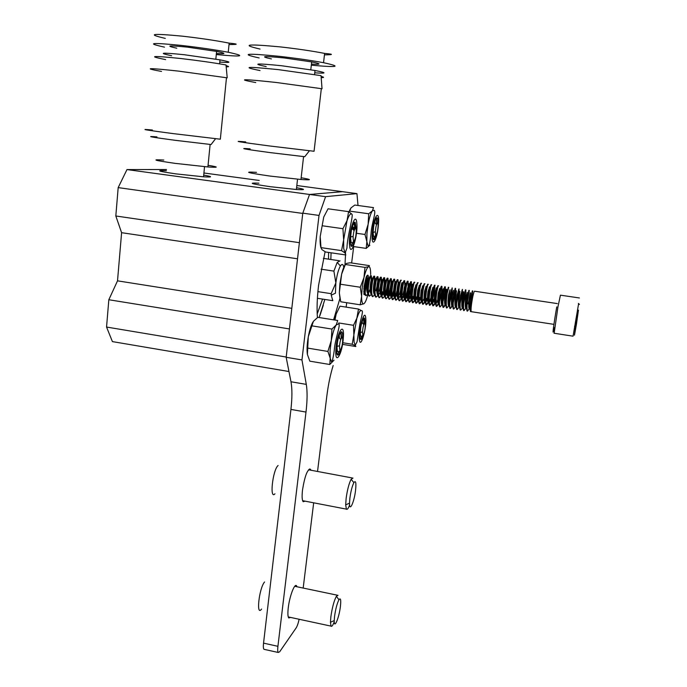 <?xml version="1.0" encoding="UTF-8"?>
<svg xmlns="http://www.w3.org/2000/svg" width="687" height="687" viewBox="0 0 687 687"><rect width="100%" height="100%" fill="white"/><g stroke="black" fill="none" stroke-linecap="round" stroke-linejoin="round"><path stroke-width="1.03" d="M317.188 313.985L322.564 299.094M288.969 371.53L112.41 341.602L106.554 327.046L108.829 299.738L289.442 328.936L286.204 357.034L106.554 327.046M108.829 299.738L117.52 280.846L121.599 232.687L115.82 215.984L299.386 242.674L302.752 213.434L118.181 187.611L126.975 169.577L166.494 169.517M115.82 215.984L118.181 187.611M288.798 370.671L286.359 358.253M126.975 169.577L309.605 194.464L342.495 191.682L296.827 185.524M259.222 180.449L203.919 172.987M303.242 211.914L309.098 195.683M328.541 259.145L328.558 252.43M319.91 315.573L323.294 305.277M121.599 232.687L297.523 258.801M117.52 280.846L291.812 308.343M321.052 269.184L333.899 271.107L337.197 262.408L340.048 260.837M331.151 293.675L335.849 282.924L335.436 293.229L331.237 295.135L331.151 293.675L317.909 291.64M317.403 298.295L332.8 300.683L331.237 295.135M343.809 267.38C343.157 263.997 342.014 263.533 340.391 265.989C338.399 269.579 336.888 275.221 335.849 282.924L333.899 271.107M339.928 298.467L333.59 319.841M317.411 317.592C316.724 308.661 317.111 297.918 318.57 285.337L325.097 251.725M324.848 299.446L319.137 317.549M305.08 501.158L303.182 501.716C302.031 500.248 301.808 496.323 302.52 489.934C304.779 476.1 307.407 469.187 310.404 469.204L310.971 470.234M290.558 617.424L288.763 617.974C287.81 616.72 287.638 613.336 288.257 607.823C289.536 596.419 294.594 583.048 296.509 585.753L297.024 586.775M290.927 409.418C292.233 397.936 292.25 388.713 290.979 381.766L306.299 384.385C307.441 391.332 307.347 400.564 305.998 412.08L290.927 409.418L263.542 643.135L277.917 646.312C277.539 649.644 277.651 651.697 278.235 652.47L279.669 651.774L296.14 627.927C297.231 626.201 298.235 623.315 299.128 619.27M305.998 412.08L277.917 646.312M290.979 381.766L286.17 357.3L301.954 359.928L306.299 384.385M286.17 357.3L302.787 213.159L319.017 215.426L301.954 359.928M319.017 215.426L325.595 196.654L309.536 194.473L302.787 213.159M309.536 194.473L342.547 191.682L356.939 193.622L325.595 196.654M356.939 193.622L358.021 205.49M353.702 246.581L351.65 262.992M346.703 302.701L346.154 307.123M333.161 365.518C330.37 374.613 328.283 384.617 326.9 395.523L317.54 471.462M313.676 502.815L303.173 588.063M345.544 252.644L345.535 253.323M345.509 254.911L344.96 265.268M331.082 252.799L330.833 259.48M264.555 649.438L263.937 649.301C263.31 648.519 263.181 646.467 263.542 643.135M363.037 327.622L362.487 331.812C362.633 336.235 363.397 335.763 364.806 330.395C365.724 323.8 365.398 321.894 363.818 324.685L363.037 327.622M360.83 326.711L360.314 332.663C360.409 336.544 361.096 337.515 362.384 335.565M363.672 325.114C364.024 320.657 363.715 318.957 362.727 320.013M320.494 313.229L320.571 313.787M320.657 312.611L320.829 313.074M360.606 335.634L360.082 332.096M360.838 336.235L359.928 334.586M362.255 321.233L362.367 322.942M554.143 327.639C551.678 340.417 553.731 323.86 556.762 306.891M579.399 297.969L560.437 295.161L557.99 306.608L554.151 333.255M578.454 310.146L575.835 325.973C573.808 338.82 574.014 338.227 576.436 324.212L578.454 310.146M554.014 333.229L573.052 336.183L578.626 303.645M577.999 313.324L575.835 326.651L577.999 313.324M473.618 293.255L472.201 297.763C471.127 304.066 470.75 308.54 471.067 311.185M471.471 311.718L471.179 311.675C470.801 309.442 471.291 304.65 472.656 297.291C473.609 292.782 474.296 290.764 474.734 291.236L557.355 303.594M470.629 303.886L472.75 290.945L471.385 297.102C470.363 304.539 470.2 309.382 470.913 311.64L471.359 311.709M472.75 290.945L472.321 290.876L470.956 297.033C469.925 304.47 469.771 309.313 470.483 311.572L470.921 311.649M467.126 303.714L469.315 290.429L467.916 296.578C466.885 304.006 466.739 308.849 467.469 311.108L469.101 309.038M469.307 308.463L470.054 306.05M469.315 290.429L468.877 290.361L467.478 296.509C466.447 303.946 466.301 308.789 467.04 311.039L467.478 311.125L467.04 311.039M469.178 307.493L470.191 303.869M463.639 303.517C465.245 296.475 465.992 291.941 465.872 289.914L464.446 296.054C463.416 303.482 463.27 308.326 464.026 310.584L465.674 308.54M465.872 307.999L466.585 305.758M465.872 289.914L465.442 289.845L464.017 295.994C462.978 303.414 462.84 308.257 463.596 310.515L464.043 310.601M465.734 307.063L466.696 303.688M460.161 303.293C461.819 296.14 462.583 291.503 462.445 289.399L460.986 295.53C459.947 302.95 459.818 307.793 460.591 310.052L462.669 308.111M462.445 289.399L460.556 295.47C459.517 302.89 459.388 307.724 460.161 309.992L460.608 310.077M462.299 306.634L463.064 304.015M456.692 303.044C458.401 295.796 459.174 291.073 459.01 288.883L457.525 295.015C456.486 302.426 456.366 307.269 457.156 309.528L458.839 307.527L459.68 307.647M459.01 288.883L457.095 294.946C456.056 302.357 455.928 307.201 456.726 309.459L457.181 309.554M453.291 302.529C455 295.281 455.773 290.558 455.593 288.377L454.073 294.491C453.025 301.902 452.913 306.737 453.729 309.004L455.438 307.003M455.593 288.377L455.163 288.308L453.643 294.431C452.596 301.833 452.484 306.668 453.3 308.935L453.755 309.03M449.908 302.014C451.617 294.766 452.372 290.051 452.175 287.862L450.62 293.976C449.573 301.378 449.47 306.213 450.303 308.48L452.037 306.479M452.175 287.862L450.191 293.907C449.143 301.31 449.04 306.144 449.882 308.411C450.389 308.841 451.007 308.051 451.754 306.041M446.885 307.956L446.456 307.888C445.597 305.621 445.691 300.786 446.748 293.392L448.328 287.286L448.757 287.355L447.177 293.452C446.129 300.854 446.026 305.689 446.885 307.956L448.637 305.964M446.456 307.888L446.919 307.991M443.132 300.983C444.85 293.753 445.588 289.038 445.348 286.84C445.021 286.393 444.489 288.428 443.733 292.937C442.677 300.331 442.591 305.157 443.476 307.433L445.245 305.44M445.365 305.14L445.854 303.731M445.142 286.814L444.918 286.78C444.592 286.333 444.06 288.36 443.304 292.868C442.248 300.262 442.162 305.097 443.046 307.364L444.936 305.08M439.431 301.619L439.757 300.468C441.475 293.237 442.205 288.531 441.939 286.333C441.604 285.886 441.054 287.913 440.298 292.422C439.242 299.807 439.165 304.633 440.058 306.909L441.853 304.925M441.964 304.65L442.419 303.353M441.732 286.299L441.509 286.273C441.174 285.818 440.625 287.844 439.869 292.353C438.813 299.738 438.735 304.573 439.637 306.84L440.101 306.952M438.538 285.826C438.186 285.371 437.628 287.398 436.863 291.898C435.807 299.283 435.73 304.109 436.657 306.385L438.469 304.41M438.564 304.169L438.993 302.976M438.315 285.792L438.108 285.758C437.756 285.311 437.198 287.338 436.434 291.838C435.378 299.214 435.309 304.049 436.228 306.316L438.143 304.109M435.137 285.32C434.768 284.865 434.201 286.883 433.437 291.382C432.372 298.759 432.312 303.585 433.248 305.861L435.086 303.894M435.996 301.284L436.382 299.961M434.914 285.285L434.708 285.251C434.347 284.796 433.78 286.822 433.008 291.322C431.943 298.699 431.883 303.525 432.827 305.801L434.751 303.62M431.737 284.804C431.359 284.358 430.783 286.376 430.01 290.867C428.946 298.244 428.894 303.061 429.856 305.346L431.711 303.371M432.57 300.949L433.008 299.446M431.505 284.77L431.316 284.744C430.938 284.289 430.354 286.307 429.581 290.807C428.516 298.175 428.465 303.001 429.427 305.277L431.359 303.13M428.353 284.298C427.958 283.843 427.366 285.861 426.593 290.352C425.519 297.72 425.476 302.546 426.455 304.822L428.336 302.855M428.113 284.263L427.924 284.238C427.529 283.783 426.945 285.801 426.163 290.292C425.09 297.651 425.047 302.478 426.034 304.762L427.975 302.641M424.961 283.791C424.557 283.336 423.956 285.354 423.175 289.837C422.101 297.196 422.067 302.022 423.072 304.307L424.97 302.34M425.734 300.253L426.284 298.424M424.712 283.757L424.54 283.731C424.128 283.276 423.536 285.285 422.745 289.777C421.672 297.136 421.638 301.954 422.642 304.238L424.6 302.143M421.578 283.293C421.157 282.829 420.556 284.839 419.766 289.321C418.684 296.681 418.658 301.499 419.68 303.783L421.603 301.833M421.329 283.25L421.157 283.224C420.736 282.769 420.126 284.779 419.336 289.261C418.263 296.612 418.237 301.438 419.259 303.723L421.225 301.653M418.203 282.786C417.765 282.323 417.146 284.332 416.356 288.806C415.274 296.166 415.257 300.983 416.296 303.268L418.237 301.318M418.924 299.515L419.568 297.402M417.936 282.743L417.782 282.718C417.344 282.263 416.726 284.263 415.927 288.746C414.845 296.097 414.828 300.915 415.875 303.199L417.859 301.155M418.924 298.124L419.156 297.334M414.828 282.28C414.381 281.816 413.754 283.825 412.956 288.3C411.865 295.642 411.857 300.459 412.921 302.744L414.888 300.803M415.523 299.137L416.219 296.896M414.553 282.237L414.407 282.22C413.952 281.756 413.325 283.757 412.526 288.231C411.444 295.582 411.436 300.399 412.501 302.684L414.493 300.666M411.324 286.968L411.461 281.773C410.989 281.309 410.354 283.31 409.555 287.784C408.464 295.127 408.464 299.944 409.546 302.228L411.53 300.288M412.131 298.759L412.878 296.38M411.178 281.73L411.041 281.713C410.568 281.249 409.933 283.25 409.126 287.724C408.044 295.058 408.044 299.875 409.126 302.168L411.135 300.167M412.114 297.471L412.458 296.32M408.052 285.895L408.095 281.275C407.614 280.803 406.97 282.804 406.163 287.278C405.064 294.611 405.072 299.42 406.18 301.713L408.181 299.781M408.739 298.364L409.529 295.874M408.095 281.275L407.674 281.206C407.193 280.743 406.541 282.743 405.734 287.209C404.643 294.543 404.652 299.36 405.759 301.653L407.786 299.669M408.722 297.136L409.117 295.814C410.792 288.987 411.444 284.332 411.092 281.85M404.755 285.028L404.729 280.768C404.239 280.296 403.578 282.297 402.771 286.762C401.672 294.096 401.689 298.905 402.814 301.198L404.841 299.266M405.356 297.969L407.374 290.309M404.729 280.768L404.317 280.708C403.819 280.236 403.157 282.237 402.342 286.702C401.251 294.027 401.268 298.845 402.393 301.138L404.428 299.171M405.33 296.784L405.777 295.307M401.371 280.27C400.865 279.798 400.203 281.79 399.379 286.256C398.28 293.581 398.305 298.39 399.456 300.683L401.5 298.759C400.573 296.956 400.487 293.177 401.268 287.424C401.861 283.92 402.324 282.348 402.668 282.709L402.754 284.487M401.071 280.219L400.959 280.202C400.444 279.729 399.774 281.73 398.958 286.187C397.859 293.512 397.885 298.321 399.035 300.623L399.542 300.751M398.134 283.516L398.022 279.764C397.498 279.291 396.82 281.284 395.995 285.74C394.896 293.066 394.931 297.875 396.098 300.167L398.159 298.244C397.198 296.44 397.103 292.662 397.893 286.917C398.486 283.413 398.958 281.842 399.31 282.202L399.422 283.74M397.704 279.721L397.601 279.703C397.077 279.231 396.399 281.223 395.575 285.68C394.475 292.997 394.51 297.806 395.678 300.107L398.288 298.252M398.563 296.063L399.113 294.285M394.819 282.829L394.673 279.265C394.132 278.793 393.445 280.777 392.62 285.234C391.513 292.55 391.556 297.359 392.741 299.652L394.896 297.583M394.673 279.265L394.252 279.205C393.711 278.724 393.024 280.717 392.2 285.174C391.092 292.482 391.135 297.291 392.32 299.592L394.415 297.677M395.188 295.693L395.789 293.787M391.504 282.159L391.324 278.767C390.774 278.287 390.079 280.27 389.246 284.727C388.138 292.035 388.189 296.844 389.392 299.137L391.538 297.145M391.873 296.346L393.66 290.275M391.324 278.767L390.912 278.699C390.353 278.226 389.658 280.21 388.825 284.658C387.717 291.975 387.769 296.775 388.971 299.077L389.495 299.214M391.822 295.316L392.466 293.28M388.189 281.524L387.983 278.269C387.416 277.788 386.712 279.772 385.879 284.22C384.763 291.52 384.823 296.329 386.051 298.63L388.181 296.698M388.516 295.925L390.268 290.12M387.983 278.269L387.571 278.201C386.996 277.72 386.292 279.703 385.459 284.152C384.342 291.46 384.402 296.26 385.63 298.562L386.154 298.708M388.456 294.929L389.151 292.774C390.877 285.809 391.47 281.146 390.946 278.767M384.883 280.897L384.651 277.763C384.067 277.282 383.355 279.265 382.513 283.714C381.397 291.013 381.465 295.814 382.711 298.115L384.832 296.252M385.167 295.504L386.249 292.336M384.651 277.763L384.231 277.703C383.647 277.222 382.934 279.205 382.092 283.645C380.976 290.945 381.045 295.745 382.29 298.055L382.814 298.192M385.098 294.543L385.836 292.267C387.571 285.285 388.155 280.622 387.597 278.261M381.568 280.296L381.311 277.265C380.718 276.784 379.997 278.767 379.147 283.207C378.03 290.498 378.108 295.298 379.37 297.608L381.491 295.805M381.817 295.084L382.942 291.829M381.311 277.265L380.899 277.204C380.297 276.724 379.576 278.699 378.726 283.138C377.61 290.438 377.687 295.238 378.949 297.54L379.482 297.686M381.749 294.148L382.53 291.769M378.262 279.703L377.987 276.767C377.378 276.286 376.648 278.261 375.789 282.7C374.673 289.991 374.75 294.783 376.038 297.093L378.151 295.358M377.987 276.767L377.567 276.706C376.957 276.226 376.227 278.201 375.368 282.632C374.252 289.923 374.329 294.723 375.617 297.033L376.158 297.179M374.956 279.12L374.664 276.268C374.037 275.788 373.299 277.763 372.44 282.194C371.315 289.476 371.401 294.276 372.706 296.586L374.81 294.903M374.664 276.268L374.243 276.208C373.616 275.727 372.878 277.694 372.019 282.134C370.894 289.416 370.989 294.208 372.294 296.518L372.826 296.664M371.658 278.544L371.341 275.779C370.705 275.289 369.95 277.256 369.091 281.687C367.957 288.969 368.06 293.761 369.383 296.071L371.478 294.457M371.341 275.779L370.928 275.71C370.284 275.229 369.529 277.196 368.67 281.627C367.545 288.901 367.639 293.701 368.971 296.011L369.512 296.157M367.974 275.272L368.026 275.281C367.373 274.791 366.609 276.758 365.742 281.181C364.608 288.463 364.72 293.255 366.059 295.565L368.155 294.002M368.464 293.358L369.743 289.82M366.523 276.389L365.321 281.12C364.196 288.394 364.299 293.186 365.647 295.504L366.197 295.65M364.076 294.68L364.831 293.538M470.973 300.399L472.312 291.949M467.426 300.537L468.886 291.288M463.897 300.605L465.468 290.653M460.376 300.605L462.05 290.034M456.872 300.562L458.624 289.442M453.377 300.468L455.215 288.858M432.612 299.292C434.193 292.765 434.914 288.179 434.768 285.534M402.865 294.86L403.922 290.429M399.533 294.354L400.487 290.438M396.21 293.847L397.069 290.378M384.179 283.714L384.256 277.754M379.224 291.262L380.375 286.41M380.959 282.537L380.924 277.247M375.926 290.764L376.957 286.522M377.695 281.61L377.592 276.741M374.424 280.794L374.26 276.243M371.152 280.038L370.937 275.736M469.436 300.356L470.647 292.902L470.217 292.834L469.29 297.686C468.56 303.517 468.508 307.321 469.144 309.098L469.539 309.159M470.647 292.902L469.719 297.746C468.989 303.577 468.946 307.381 469.582 309.167L470.02 308.575M363.887 290.043L364.557 288.179M363.689 291.546L364.763 293.143M363.809 288.626L364.754 293.109M369.297 277.703L368.885 277.642C368.421 277.265 367.88 278.819 367.253 282.297C366.437 287.999 366.592 291.769 367.708 293.589L368.095 293.65C367.004 291.76 366.867 287.999 367.674 282.357C368.301 278.879 368.842 277.325 369.297 277.703L369.434 278.158M372.354 278.158L372.199 278.141C371.753 277.763 371.22 279.317 370.594 282.795C369.786 288.514 369.924 292.276 371.032 294.096L371.444 294.225M372.612 278.201C372.174 277.823 371.633 279.377 371.014 282.864C370.207 288.549 370.345 292.318 371.435 294.156L371.032 294.096M375.686 278.656L375.523 278.639C375.085 278.261 374.561 279.815 373.943 283.302C373.127 289.021 373.273 292.791 374.355 294.603L374.784 294.732M375.935 278.699C375.506 278.329 374.982 279.884 374.355 283.362C373.548 289.081 373.685 292.851 374.767 294.671M379.413 279.884L378.846 279.137C378.425 278.767 377.91 280.322 377.292 283.808C376.485 289.528 376.613 293.297 377.687 295.118L378.133 295.23M378.511 295.041L380.143 292.104M379.267 279.197C378.846 278.828 378.322 280.382 377.704 283.868C376.905 289.588 377.034 293.358 378.099 295.178M382.745 280.476L382.178 279.635C381.766 279.265 381.259 280.828 380.641 284.315C379.842 290.034 379.963 293.804 381.019 295.625L381.483 295.736M381.86 295.53L383.492 292.516M382.599 279.695C382.187 279.326 381.671 280.889 381.062 284.375C380.255 290.103 380.383 293.873 381.431 295.685M381.895 295.796L383.561 293.469M386.085 281.086L385.519 280.133C385.115 279.764 384.608 281.327 383.999 284.822C383.2 290.549 383.32 294.319 384.359 296.131L384.832 296.243M385.218 296.02L386.841 292.928M385.931 280.193C385.536 279.832 385.029 281.395 384.419 284.882C383.621 290.61 383.741 294.388 384.772 296.2M385.252 296.303L386.91 293.907M389.417 281.713L388.851 280.631C388.464 280.27 387.966 281.833 387.356 285.328C386.566 291.056 386.678 294.835 387.7 296.647L388.189 296.75M388.576 296.501L390.207 293.332M389.271 280.7C388.885 280.33 388.387 281.893 387.777 285.388C386.987 291.125 387.099 294.895 388.121 296.707M388.61 296.81L390.259 294.337M392.749 282.357L392.2 281.138C391.822 280.768 391.332 282.34 390.723 285.835C389.933 291.571 390.036 295.341 391.049 297.162L391.556 297.248M391.933 296.99L393.565 293.735M392.612 281.198C392.234 280.837 391.745 282.4 391.143 285.895C390.353 291.632 390.456 295.41 391.461 297.222L391.04 297.162M391.968 297.316L393.617 294.775M396.09 283.035L395.54 281.636C395.18 281.275 394.69 282.846 394.098 286.342C393.308 292.087 393.402 295.857 394.398 297.669L394.913 297.754M395.3 297.48L396.931 294.13M395.961 281.696C395.6 281.335 395.111 282.907 394.518 286.41C393.728 292.147 393.823 295.925 394.81 297.737L394.398 297.669M399.31 282.202L398.898 282.142C398.537 281.782 398.065 283.345 397.472 286.848C396.682 292.593 396.777 296.372 397.747 298.184L398.168 298.244M398.709 298.321L400.349 295.633M402.668 282.709L402.247 282.64C401.904 282.28 401.44 283.86 400.847 287.364C400.057 293.109 400.152 296.887 401.105 298.699L401.663 298.759M402.041 298.441L403.681 294.912M402.084 298.819L403.724 296.054M406.077 285.311L405.605 283.147L404.231 287.87C403.449 293.624 403.527 297.402 404.471 299.214L405.038 299.257M405.424 298.931L407.065 295.29M406.026 283.207L404.652 287.939C403.87 293.684 403.947 297.471 404.892 299.274L404.471 299.214M405.459 299.326L407.099 296.483M407.494 295.341L407.683 294.732M409.383 286.256L408.971 283.654L407.614 288.385C406.833 294.139 406.91 297.918 407.838 299.73L408.422 299.764M408.799 299.412L410.457 295.668M409.392 283.714L408.044 288.446C407.262 294.199 407.331 297.986 408.258 299.79L407.838 299.73M408.842 299.824L410.483 296.896M412.647 287.527L412.337 284.152L411.006 288.892C410.225 294.654 410.294 298.433 411.204 300.245L411.805 300.262M412.191 299.893L413.849 296.037M412.758 284.22L411.427 288.961C410.654 294.714 410.723 298.502 411.633 300.305L411.204 300.245M412.226 300.322L413.866 297.316M414.381 295.745C415.815 290.12 416.399 286.445 416.133 284.727L414.398 289.407C413.626 295.17 413.686 298.957 414.579 300.76L415.197 300.76M415.583 300.365L417.249 296.398M416.133 284.727L414.828 289.467C414.055 295.238 414.106 299.017 415.008 300.82L414.579 300.76M415.618 300.82L417.258 297.72M417.73 296.26C419.164 290.627 419.757 286.951 419.508 285.234L417.799 289.923C417.026 295.685 417.078 299.472 417.962 301.275L418.589 301.258M418.976 300.846L420.65 296.758M419.508 285.234L418.228 289.983C417.456 295.753 417.507 299.532 418.383 301.335L417.962 301.275M419.01 301.327L420.65 298.132M421.088 296.767C422.522 291.133 423.123 287.449 422.891 285.74L421.2 290.429C420.435 296.2 420.478 299.987 421.346 301.791L421.99 301.756M422.891 285.74L421.629 290.498C420.856 296.269 420.908 300.056 421.766 301.859L421.346 301.791M422.411 301.825L424.051 298.527M424.489 297.145C425.897 291.554 426.49 287.922 426.275 286.247L424.609 290.945C423.845 296.724 423.888 300.511 424.729 302.306L425.39 302.254M425.777 301.791L427.477 297.445M426.275 286.247L425.038 291.013C424.265 296.784 424.308 300.571 425.159 302.374L424.729 302.306M425.82 302.314L427.46 298.931M427.907 297.48C429.272 291.958 429.856 288.377 429.658 286.754L428.018 291.46C427.254 297.239 427.288 301.026 428.121 302.83L428.8 302.752M429.186 302.263L430.904 297.772M429.658 286.754L428.448 291.528C427.683 297.308 427.718 301.095 428.551 302.89L428.121 302.83M429.22 302.812L430.869 299.317M431.333 297.806C432.655 292.353 433.231 288.841 433.05 287.26L431.436 291.975C430.672 297.763 430.706 301.55 431.522 303.345L432.209 303.25M432.604 302.735L434.141 298.751M433.05 287.26L431.865 292.044C431.101 297.823 431.127 301.619 431.943 303.414L432.235 303.525M432.638 303.31L434.287 299.704M434.759 298.124L436.451 287.767L434.854 292.49C434.098 298.278 434.115 302.074 434.923 303.869L435.627 303.74M436.451 287.767L435.283 292.559C434.528 298.347 434.545 302.134 435.343 303.929L434.923 303.869M436.047 303.8L437.713 300.082M438.194 298.433L439.852 288.282L438.28 293.005C437.525 298.802 437.542 302.589 438.323 304.384L439.045 304.229M439.852 288.282L438.71 293.074C437.954 298.862 437.963 302.658 438.753 304.453L439.07 304.564M441.638 298.725L443.261 288.789L441.707 293.521C440.96 299.317 440.96 303.113 441.732 304.908L442.471 304.727M443.261 288.789L442.136 293.589C441.389 299.386 441.389 303.182 442.153 304.976L442.497 305.08M445.082 299L446.67 289.304L446.241 289.236L445.142 294.045C444.395 299.841 444.395 303.637 445.142 305.432L445.897 305.217M446.67 289.304L445.571 294.105C444.824 299.91 444.824 303.706 445.571 305.492L445.923 305.595M449.968 289.794L448.577 294.56C447.83 300.365 447.821 304.161 448.559 305.947L449.332 305.698M450.079 289.811L449.006 294.629C448.259 300.434 448.25 304.229 448.989 306.016L449.358 306.11M451.977 306.471L452.407 306.539C451.694 304.753 451.702 300.958 452.45 295.144L453.497 290.326L452.02 295.084C451.273 300.889 451.265 304.685 451.977 306.471L452.767 306.187M455.404 306.995L455.833 307.063C455.129 305.277 455.155 301.481 455.893 295.668L456.494 290.773L455.464 295.599C454.725 301.413 454.7 305.208 455.404 306.995L456.211 306.668M458.916 296.123C458.177 301.937 458.152 305.741 458.839 307.518L459.259 307.587C458.581 305.801 458.607 302.005 459.345 296.183L459.921 291.288L458.916 296.123M459.251 307.578L459.655 307.149M462.437 300.09L463.777 291.872L463.347 291.803L462.368 296.638C461.63 302.46 461.595 306.265 462.265 308.051L463.107 307.63M463.777 291.872L462.798 296.707C462.068 302.529 462.033 306.333 462.694 308.111L463.124 308.154M465.932 300.236L467.212 292.379L465.829 297.162C465.09 302.984 465.056 306.788 465.709 308.575L466.104 308.635M467.212 292.379L466.258 297.231C465.528 303.053 465.485 306.857 466.138 308.635L466.559 308.102M465.709 308.575L466.585 308.669M365.106 286.213L366.197 278.948M368.481 286.367L369.494 279.643M375.265 286.531L376.081 281.163M378.949 281.928L378.915 279.291M378.692 286.479L379.361 282.039M382.212 282.932L382.247 279.807M382.144 286.23L382.625 283.078M387.279 291.632C388.636 286.505 389.177 282.907 388.919 280.837M390.611 292.095C391.951 287.011 392.5 283.43 392.268 281.352M393.986 292.447C395.283 287.449 395.824 283.929 395.609 281.876M400.744 293.117C401.955 288.317 402.479 284.916 402.316 282.924M407.528 293.761L409.04 283.98M410.929 294.062L412.406 284.512M414.338 294.345L415.781 285.053M417.748 294.611L419.147 285.603M421.174 294.869L422.531 286.153M424.6 295.101L425.906 286.711M428.035 295.307L429.289 287.269M431.488 295.487L432.681 287.844M434.94 295.642L436.065 288.428M438.4 295.762L439.457 289.029M441.878 295.831L442.849 289.648M445.365 295.839L446.241 290.3M468.105 303.912L468.998 300.339M375.918 227.019L375.342 231.682C375.488 236.251 376.236 235.985 377.584 230.858C378.546 223.653 378.193 221.592 376.519 224.666L375.918 227.019M373.642 226.246L373.161 232.524C373.324 236.903 374.114 237.805 375.531 235.246M376.485 224.769C376.742 220.063 376.33 218.5 375.257 220.063M373.522 235.77L372.921 231.674M373.788 236.405L372.766 234.482M374.947 220.931L375.119 223.095M374.716 221.669L374.733 222.665M353.668 232.481L353.118 236.431C353.161 242.537 354.028 242.597 355.737 236.611C356.768 228.239 356.227 226.238 354.131 230.609L353.668 232.481M351.409 230.016L350.645 236.929C350.671 242.94 351.615 244.435 353.479 241.412M354.638 229.14C354.707 224.031 354.028 222.871 352.611 225.645M351.057 241.85L350.379 236.783M351.418 242.691L350.181 240.158M350.645 238.441L350.464 238.93M352.732 225.757L352.946 229.544M352.465 226.1L352.543 229.175M340.022 342.229L339.507 345.784C339.541 351.607 340.434 351.375 342.203 345.097C343.199 337.549 342.701 335.685 340.726 339.515L340.022 342.229M337.652 340.735L337.051 346.351C337.008 351.581 337.815 353.075 339.49 350.825M341.096 338.536C341.31 333.891 340.786 332.456 339.533 334.251M337.36 350.731L336.785 346.403M337.678 351.529L336.578 349.374M337.034 347.227L336.819 347.768M339.284 335.05L339.455 338.227M339.043 335.531L339.06 337.824M354.329 222.494L355.153 228.23M352.852 242.477L350.988 246.006M354.561 240.398C353.324 244.915 352.182 246.848 351.134 246.178L350.293 243.361C349.348 236.053 353.212 219.84 355.248 222.468L356.192 228.9M320.984 247.844C320.211 245.362 319.944 241.592 320.194 236.543L320.992 247.629L321.954 249.639L325.621 252L345.801 254.954L345.08 253.014L341.559 250.626L343.646 239.909L342.933 228.694L347.184 220.312C348.944 215.203 350.507 213.159 351.864 214.189C353.779 214.653 347.081 237.264 346.952 248.119L345.08 253.014L343.715 248.514L343.646 239.909L348.601 211.639L351.632 213.923M320.194 236.543L323.74 217.032L320.194 236.543M348.601 211.639L328.051 208.796L323.74 217.032M342.933 228.694L322.177 225.757M341.559 250.626L320.992 247.629M353.822 227.363L353.874 230.377M351.272 242.425L350.276 243.207M363.749 318.296L364.204 323.783M363.389 334.638C362.315 338.339 361.379 339.919 360.589 339.378L359.997 337.386C359.198 331.323 362.865 315.883 364.531 318.21L365.175 323.508M342.53 344.359L355.823 346.523L354.114 342.255L353.504 325.312L357.266 317.342C358.915 312.181 360.323 309.966 361.508 310.696L358.494 309.047L339.988 306.162L336.175 314.019L334.973 320.056M334.612 320.005L336.175 314.019M355.265 345.604L352.191 344.256L358.494 309.047M352.191 344.256L342.787 342.727M353.504 325.312L338.76 322.967M361.877 336.287L360.417 339.138M339.103 351.383L337.248 354.767M340.812 349.434C339.524 353.788 338.382 355.617 337.386 354.939C336.682 354.088 336.441 351.821 336.639 348.146C337.841 337.652 339.576 332.242 341.868 331.915C342.53 332.706 342.796 334.767 342.65 338.116M334.019 360.168L329.786 364.505L330.215 358.253L327.905 351.435L331.297 340.469L331.933 329.064L336.209 324.96L338.717 323.8C340.924 324.779 334.981 339.026 334.268 350.284C333.161 358.339 332.182 362.092 331.349 361.542L330.215 358.253L330.069 350.447L331.297 340.469C332.671 333.178 334.311 328.008 336.209 324.96L337.712 320.494L317.78 317.334L313.409 321.318L308.3 336.733C309.528 330.207 311.065 325.329 312.894 322.109M307.398 354.466C306.737 349.975 307.037 344.067 308.3 336.733L307.398 354.466L309.837 361.173L329.786 364.505M331.933 329.064L311.683 325.818M327.905 351.435L307.639 348.103M340.967 331.924L341.637 337.566M337.497 351.409L336.621 352.027M374.819 236.414L373.35 239.385M376.33 234.679C375.291 238.501 374.355 240.149 373.53 239.626C372.826 238.767 372.612 236.285 372.878 232.172C373.934 222.889 375.368 218.123 377.197 217.856C377.773 218.492 378.03 220.321 377.953 223.327M372.397 210.84L374.063 210.265C376.613 211.716 371.547 223.464 371.032 233.649C369.992 242.949 368.996 247.045 368.052 245.955L366.867 241.669L366.927 233.769L368.129 224.288C369.391 217.564 370.808 213.082 372.397 210.84L373.496 207.611L354.793 205.044L350.997 207.895L349.709 211.141L368.696 213.76L372.397 210.84M369.855 245.233L366.188 248.393L366.867 241.669L364.977 234.473L368.129 224.288L368.696 213.76M348.979 211.879L350.344 208.848M366.188 248.393L353.341 246.53M364.977 234.473L356.467 233.262M376.407 217.959L376.974 223.533M373.599 236.01L372.818 236.878M259.136 57.94C239.514 53.638 246.272 53.105 279.394 56.334C296.449 58.283 311.159 60.404 323.543 62.706C342.22 66.742 338.15 67.575 311.305 65.196M271.434 58.927C259.154 56.222 263.379 55.887 284.117 57.931L311.683 61.907C321.542 63.925 321.456 64.655 311.434 64.089M266.17 66.579C251.244 63.47 256.363 63.187 281.524 65.737L315.015 70.486C327.038 72.839 326.952 73.612 314.749 72.822M260.03 70.555C240.716 66.716 246.908 66.416 278.613 69.662L321.035 75.647L322.031 88.76L276.234 82.474C242.459 78.833 235.624 78.859 255.727 82.552M245.723 141.908C230.437 140.517 238.32 141.865 269.356 145.945L314.062 151.269L321.327 88.64M250.137 148.864C237.178 147.834 243.971 149.096 270.515 152.651L304.736 156.713L309.442 150.762M256.534 172.334C242.623 171.535 247.157 172.78 270.137 176.078L300.958 179.487C312.138 180.243 312.207 179.668 301.155 177.753M258.93 183.18C247.165 182.673 250.978 183.85 270.369 186.709L296.372 189.5C305.792 190.033 305.852 189.44 296.578 187.723M321.095 76.42C324.316 77.227 324.35 77.622 321.19 77.614M164.502 47.137C145.55 43.015 151.123 42.439 181.231 45.402C199.178 47.455 214.851 49.739 228.247 52.255C246.796 56.274 242.803 57.047 216.285 54.548M176.757 48.202C164.88 45.608 168.367 45.248 187.225 47.111L216.594 51.396C226.384 53.423 226.315 54.118 216.388 53.492M171.647 55.716C157.22 52.736 161.445 52.41 184.322 54.737L220.003 59.855C231.94 62.199 231.863 62.946 219.78 62.088M165.619 59.606C146.941 55.913 152.016 55.553 180.853 58.524C198.225 60.55 213.288 62.697 226.023 64.956L227.208 77.837L178.448 71.096C147.757 67.773 142.106 67.884 161.514 71.431M152.42 130.023C137.855 128.684 144.622 129.86 172.712 133.553L220.338 139.203L226.478 77.717M156.954 136.885C144.605 135.897 150.444 137.005 174.472 140.217L211.081 144.545L215.581 138.688M163.815 160.054C150.401 159.264 154.146 160.363 175.073 163.36L207.903 166.95C218.99 167.688 219.041 167.13 208.067 165.284M166.383 170.745C155.03 170.239 158.19 171.286 175.846 173.871L203.55 176.808C212.876 177.323 212.936 176.757 203.713 175.108M226.092 65.686C229.329 66.493 229.364 66.879 226.195 66.837M349.906 497.938C350.868 491.119 352.191 486.027 353.874 482.652C355.789 480.093 356.338 482.703 355.54 490.484C354.174 502.257 349.374 512.596 349.52 503.193L349.906 497.938M349.597 504.979C348.266 508.526 347.193 509.909 346.394 509.127L345.673 504.825L346.145 498.281C347.339 489.779 348.996 483.442 351.117 479.26L352.981 478.092M280.39 499.303L282.649 480.041M274.955 493.807C269.373 500.205 272.687 469.977 278.089 465.494M334.569 616.248C335.642 608.871 337.102 603.366 338.966 599.742C340.64 597.535 341.121 599.794 340.409 606.509C339.069 618.068 333.976 629.893 334.234 620.61L334.569 616.248M334.251 621.761C332.86 625.445 331.787 626.896 331.022 626.123L330.447 622.259L330.859 616.823C332.19 607.626 334.028 600.782 336.355 596.299L338.021 595.346M266.539 617.561L268.703 599.107M261.575 609.051C255.907 617.115 259.068 588.209 264.572 581.966M345.355 264.375C344.05 266.152 342.813 269.407 341.637 274.139L339.902 283.765L339.326 292.868L340.743 301.782L360.228 304.805L361.594 296.286L360.289 287.243L363.981 277.496L362.247 287.157L361.594 296.286C361.637 301.859 362.375 304.358 363.827 303.783C365.175 302.881 366.549 299.738 367.957 294.354M368.593 277.617C368.223 274.379 367.382 274.336 366.051 277.471L364.016 286.625L363.921 294.234L365.295 295.041M364.874 293.735L363.955 294.405M370.671 274.577C370.679 269.012 369.975 266.384 368.558 266.702C367.073 267.518 365.544 271.116 363.981 277.496L364.986 267.398L368.558 266.702L369.451 265.629L350.155 262.778L346.463 263.43L345.346 264.486L341.637 274.139L339.326 292.868L339.988 298.699M367.038 276.2L367.665 279.995M367.176 276.689L365.132 292.851M363.827 303.783L360.228 304.805M345.346 264.486L364.986 267.398M340.554 284.246L360.289 287.243M349.571 245.568C348.069 233.159 355.806 209.629 356.811 223.275C358.193 235.443 350.765 258.656 349.571 245.568M365.75 318.244C366.884 328.034 360.314 350.13 359.361 339.49C358.133 329.562 364.952 307.123 365.75 318.244M335.9 349.297C336.853 332.087 344.676 320.331 343.328 337.703C342.435 354.217 334.689 366.764 335.9 349.297M372.268 233.005C373.41 216.147 379.902 207.714 378.434 224.597C377.352 240.828 370.903 250.025 372.268 233.005M323.543 62.706L324.616 53.414C312.224 51.01 297.497 48.837 280.416 46.914C247.234 43.796 240.45 44.518 260.055 49.069M228.247 52.255L229.157 43.135C215.752 40.507 200.054 38.171 182.081 36.136C151.921 33.277 146.322 34.024 165.284 38.386M338.837 260.665L323.362 258.381M340.391 265.989L337.197 262.408M295.616 585.564L296.509 585.753M309.425 469.023L310.404 469.204M278.235 652.47L263.937 649.301M362.487 331.812L360.314 332.663M363.818 324.685L361.894 322.375M575.835 325.973L574.538 326.351M553.928 324.358L471.179 311.675M470.913 311.64L470.483 311.572M464.026 310.584L463.596 310.515M460.591 310.052L460.161 309.992M457.156 309.528L456.726 309.459M453.729 309.004L453.3 308.935M443.476 307.433L443.046 307.364M436.657 306.385L436.228 306.316M429.856 305.346L429.427 305.277M423.072 304.307L422.642 304.238M469.144 309.098L469.582 309.167M438.323 304.384L438.753 304.453M445.142 305.432L445.571 305.492M448.559 305.947L448.989 306.016M579.45 304.418L578.385 303.405M375.342 231.682L373.161 232.524M376.519 224.666L374.501 222.416M353.118 236.431L350.645 236.929M354.131 230.609L351.77 228.479M339.507 345.784L337.051 346.351M340.726 339.515L338.502 337.257M355.248 222.468L354.526 222.365M364.531 318.21L363.99 318.124M361.577 310.756C363.912 310.052 360.632 319.549 359.808 324.393L357.025 341.903L355.093 345.467M341.868 331.915L341.156 331.804M377.197 217.856L376.648 217.779M296.372 189.5L297.54 179.195M300.958 179.487L303.577 156.593M314.552 74.548L315.015 70.486M310.79 69.756L311.683 61.907M324.625 53.414C333.77 54.247 333.71 54.728 324.444 54.866M203.55 176.808L204.537 166.675M207.903 166.95L210.119 144.442M219.608 63.848L220.003 59.855M215.838 59.116L216.594 51.396M229.175 43.135C238.569 44.062 238.526 44.535 229.02 44.535M353.874 482.652L351.117 479.26M352.216 477.954L308.523 469.779M346.394 509.127L302.615 500.677M349.52 503.193L345.673 504.825M338.966 599.742L336.355 596.299M337.317 595.2L294.732 586.294M331.022 626.123L288.257 616.926M334.234 620.61L330.447 622.259"/></g></svg>
